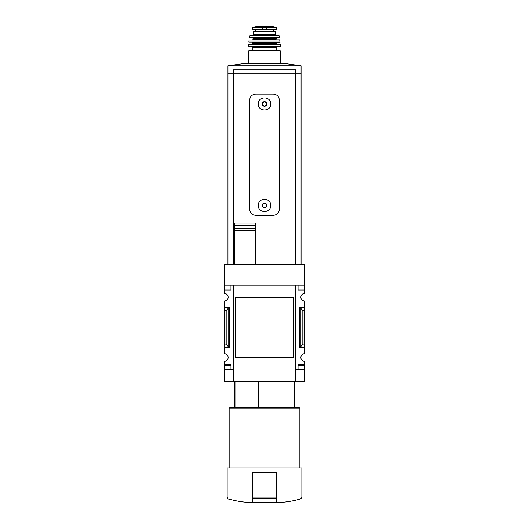 <?xml version="1.0" encoding="UTF-8"?>
<svg xmlns="http://www.w3.org/2000/svg" width="529" height="529" viewBox="0 0 529 529"><rect width="100%" height="100%" fill="white"/><g stroke="black" fill="none" stroke-linecap="round" stroke-linejoin="round"><path stroke-width="0.79" d="M293.628 349.418L293.628 357.518L235.372 357.518L235.372 297.252L293.628 297.252L293.628 305.365M224.124 289.019L224.124 290.018L230.955 290.018L230.955 285.197L230.955 289.019L224.124 289.019L224.124 264.11L304.876 264.11L304.876 293.443A3.815 3.815 0 0 0 300.862 297.252A3.815 3.815 0 0 0 304.876 301.067L304.876 307.395L299.454 307.395L300.895 308.156L302.138 310.292L303.044 310.768L304.274 310.768L304.876 307.395L304.876 353.703A3.815 3.815 0 0 0 300.862 357.518A3.815 3.815 0 0 0 304.876 361.327L304.876 369.566L298.045 369.566L298.045 365.751L304.876 365.751M224.124 290.018L224.124 293.443A3.815 3.815 0 0 1 228.138 297.252A3.815 3.815 0 0 1 224.124 301.067L224.124 347.374L229.546 347.374L228.105 346.614L226.862 344.472L224.726 344.002L224.124 347.374L224.124 353.703A3.815 3.815 0 0 1 228.138 357.518A3.815 3.815 0 0 1 224.124 361.327L224.124 369.566L232.965 369.566L232.965 285.197L224.124 285.197M234.969 407.733L234.969 381.621M276.555 502.55L278.558 502.55L276.555 502.55L276.555 502.173M304.876 285.197L296.035 285.197L296.035 369.566L295.638 369.566L295.638 381.621L295.433 285.197L295.433 381.621L224.322 381.621L224.322 369.566M233.362 381.621L233.362 369.566L232.965 369.566M296.035 369.566L298.045 369.566L298.045 364.745L304.876 364.745M300.895 346.614L299.454 347.374L304.876 347.374L304.274 344.002L302.138 344.472L300.895 346.614L300.895 308.156M304.876 289.019L298.045 289.019L298.045 285.197L298.045 290.018L304.876 290.018M229.546 307.395L224.124 307.395L224.726 310.768L226.862 310.292L228.105 308.156L229.546 307.395L229.546 347.374M224.124 364.745L230.955 364.745L230.955 369.566L230.955 365.751L224.124 365.751M295.433 285.197L233.567 285.197L233.567 381.621M293.628 297.252L293.628 357.518L293.628 297.252M295.638 264.11L295.638 74.034L227.939 74.034L227.939 264.11M262.49 204.254L264.5 203.09A2.321 2.321 0 0 0 262.49 206.568L262.49 204.254L262.49 206.568A2.321 2.321 0 0 0 264.5 207.732L262.49 206.568L264.5 207.732A2.321 2.321 0 0 0 266.51 204.254A2.321 2.321 0 0 0 264.5 203.09L266.51 204.254L266.51 206.568L264.5 207.732L266.51 206.568L266.51 204.254L264.5 203.09L262.49 204.254M262.49 102.805L264.5 101.647A2.321 2.321 0 0 0 262.49 105.126L262.49 102.805L262.49 105.126A2.321 2.321 0 0 0 264.5 106.289L262.49 105.126L264.5 106.289A2.321 2.321 0 0 0 266.51 102.805A2.321 2.321 0 0 0 264.5 101.647L266.51 102.805L266.51 105.126L264.5 106.289L266.51 105.126L266.51 102.805L264.5 101.647L262.49 102.805M258.271 103.968C257.901 111.996 271.093 111.996 270.729 103.968C271.106 95.947 257.907 95.928 258.271 103.968L258.271 103.968M273.341 94.122C276.978 94.466 278.988 96.47 279.365 100.153L279.365 209.226C278.995 212.903 276.984 214.913 273.341 215.257L255.659 215.257C252.022 214.913 250.012 212.909 249.635 209.226L249.635 100.153C250.005 96.476 252.016 94.466 255.659 94.122L273.341 94.122M258.271 205.411C257.901 213.438 271.093 213.438 270.729 205.411C271.106 197.396 257.907 197.37 258.271 205.411L258.271 205.411M233.362 264.11L233.362 74.034M234.367 230.723L234.367 264.11L234.367 228.792L255.461 228.792L255.461 223.066L255.461 225.962L234.367 225.962L234.367 230.723L255.461 230.723L255.461 228.297L234.367 228.297M234.367 225.962L234.367 223.066L255.461 223.066M255.461 228.792L255.461 264.11M255.461 225.506L234.367 225.506L234.367 223.066M304.678 369.566L304.678 381.621L295.638 381.621M301.061 264.11L301.061 74.034L295.638 74.034M301.061 65.801L301.061 73.835L227.939 73.835L227.939 65.801L301.061 65.801L287.055 63.83L241.945 63.83L227.939 65.801M295.638 73.835L295.638 69.821L233.362 69.821L233.362 73.835M252.445 502.173L252.445 502.55L250.442 502.55L252.445 502.55L252.445 472.417L276.555 472.417L276.555 502.352L252.445 502.352M252.445 498.966L228.581 498.966C228.336 499.343 227.854 498.702 227.139 497.042L227.139 468L301.861 468L301.861 497.042C302.363 497.002 301.887 497.644 300.419 498.966C293.278 501.056 285.997 502.252 278.558 502.55M229.143 468L229.143 408.137L299.857 408.137L299.857 468M229.143 408.137L229.546 407.733L299.454 407.733L299.857 408.137M258.522 407.733L258.522 381.621M224.726 344.002L224.726 310.768M304.274 344.002L304.274 310.768M276.052 27.316L271.185 26.457L257.815 26.457L252.948 27.316L254.184 27.316L252.697 27.607L252.697 29.71L276.303 29.71L276.303 27.607L274.816 27.316L276.303 27.607M252.948 27.316L274.816 27.316M275.549 34.431L253.451 34.431L253.451 31.317L275.549 31.317L275.549 34.431L276.555 35.436M280.37 63.83L280.37 50.903L279.967 50.506L249.033 50.506L248.63 50.903L280.37 50.903M276.151 50.506L276.151 47.491L276.951 46.684M280.37 46.281L248.63 46.281L249.033 46.684L279.967 46.684L280.37 46.281L280.317 44.469L277.355 44.277L276.35 43.272L276.753 42.267M248.63 46.281L248.881 44.277L280.119 44.277M280.152 42.049L248.848 42.049L279.953 42.267L279.729 39.86L249.073 40.032L279.927 40.032M252.65 39.86L253.047 39.457L275.953 39.457L276.35 39.86M275.953 39.457L276.35 37.85L252.65 37.85L253.047 38.253L275.953 38.253M279.543 37.612L249.457 37.612L279.543 37.612L278.77 35.436L250.23 35.436L279.167 35.754M276.555 498.966L300.419 498.966M276.555 497.042L301.861 497.042M227.139 497.042L252.445 497.042M299.454 347.374L299.454 307.395M225.956 344.002L225.956 310.768M226.862 344.472L226.862 310.292M228.105 346.614L228.105 308.156M302.138 344.472L302.138 310.292M303.044 344.002L303.044 310.768M276.555 497.148L252.445 497.148M276.555 498.126L252.445 498.126M262.543 27.045L262.543 29.71M266.457 27.045L266.457 29.71M252.849 50.506L252.849 47.491L276.151 47.491M248.683 44.469L280.317 44.469M251.645 44.277L252.65 43.272L276.35 43.272M252.65 43.272L252.65 42.67L276.35 42.67M234.367 407.733L234.367 381.621M228.581 498.966C235.722 501.056 243.003 502.252 250.442 502.55M294.633 407.733L294.633 381.621M248.63 63.83L248.63 50.903M252.849 47.491L252.049 46.684M252.65 42.67L252.247 42.267M248.848 42.049L249.073 40.032M253.047 39.457L253.047 38.253M249.457 37.612L249.833 35.754M253.451 34.431L252.445 35.436M255.738 29.71L255.738 31.317M273.262 29.71L273.262 31.317M257.815 26.457L258.172 26.721M271.132 26.45L257.868 26.45L271.132 26.45"/></g></svg>
